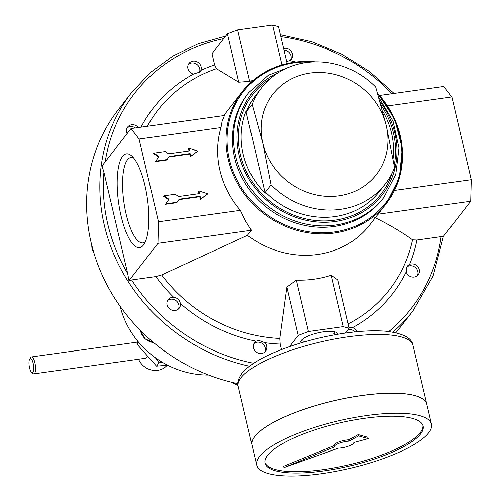 <?xml version="1.0" encoding="UTF-8"?>
<svg xmlns="http://www.w3.org/2000/svg" width="501" height="501" viewBox="0 0 501 501"><rect width="100%" height="100%" fill="white"/><g stroke="black" fill="none" stroke-linecap="round" stroke-linejoin="round"><path stroke-width="0.75" d="M406.536 267.152A7.008 6.388 -142.2 0 1 409.674 265.774A7.008 6.388 -142.2 0 1 416.469 268.624A7.008 6.388 -142.2 0 1 417.371 275.631M378.023 214.203L470.715 201.239L443.166 236.729L441.112 236.654L416.913 240.042A151.44 138.107 -142.2 0 1 409.599 264.328A7.008 6.388 -142.2 0 1 411.108 263.927A7.008 6.388 -142.2 0 1 418.272 267.296A7.008 6.388 -142.2 0 1 418.178 274.78A7.008 6.388 -142.2 0 1 411.603 276.915A7.008 6.388 -142.2 0 1 406.186 271.911A151.44 138.107 -142.2 0 1 352.397 327.729L349.059 327.667M409.599 264.328L407.169 266.119L406.186 271.911M127.022 128.049A7.008 6.388 -142.2 0 1 130.21 126.634A7.008 6.388 -142.2 0 1 135.414 127.962M127.072 133.673A7.008 6.388 -142.2 0 1 127.649 127.054A7.008 6.388 -142.2 0 1 131.644 124.787A7.008 6.388 -142.2 0 1 138.37 127.548M188.37 64.391A7.008 6.388 -142.2 0 1 191.551 62.976A7.008 6.388 -142.2 0 1 198.333 65.8A7.008 6.388 -142.2 0 1 199.266 72.795M141.031 127.179A151.44 138.107 -142.2 0 1 193.43 74.104A7.008 6.388 -142.2 0 1 188.99 63.395A7.008 6.388 -142.2 0 1 192.985 61.128A7.008 6.388 -142.2 0 1 199.536 63.677A7.008 6.388 -142.2 0 1 200.957 70.34A151.44 138.107 -142.2 0 1 214.66 64.905L216.476 68.681L238.789 82.202L249.711 81.356A107.69 98.209 -142.2 0 1 253.249 80.273M193.43 74.104L200.087 71.95L200.957 70.34M167.503 300.625A7.008 6.388 -142.2 0 1 170.684 299.21A7.008 6.388 -142.2 0 1 177.479 302.059A7.008 6.388 -142.2 0 1 178.381 309.067M345.496 333.084L349.21 328.299L337.862 279.934L331.242 275.237A107.69 98.209 -142.2 0 1 296.329 280.122L286.841 287.073L279.752 338.457L280.14 344.074A151.44 138.107 -142.2 0 1 264.835 342.697A7.008 6.388 -142.2 0 1 265.549 351.214A7.008 6.388 -142.2 0 1 256.099 351.965A7.008 6.388 -142.2 0 1 254.483 342.621A7.008 6.388 -142.2 0 1 256.074 341.206A151.44 138.107 -142.2 0 1 180.36 303.506A7.008 6.388 -142.2 0 1 179.189 308.221A7.008 6.388 -142.2 0 1 169.739 308.967A7.008 6.388 -142.2 0 1 168.123 299.629A7.008 6.388 -142.2 0 1 172.119 297.362A7.008 6.388 -142.2 0 1 173.709 297.331A151.44 138.107 -142.2 0 1 155.83 276.565L161.641 274.936L247.456 235.351L251.396 230.272L157.947 243.348L128.957 280.685L131.638 279.953L155.83 276.565M180.36 303.506C179.621 299.886 177.404 297.826 173.709 297.331M253.863 343.617A7.008 6.388 -142.2 0 1 257.044 342.202A7.008 6.388 -142.2 0 1 263.839 345.051A7.008 6.388 -142.2 0 1 264.741 352.065M264.835 342.697L258.522 340.304L256.074 341.206M283.967 50.138A7.008 6.388 -142.2 0 1 290.53 60.064M283.579 48.491A7.008 6.388 -142.2 0 1 284.274 48.353A7.008 6.388 -142.2 0 1 291.438 51.722A7.008 6.388 -142.2 0 1 291.344 59.212A7.008 6.388 -142.2 0 1 289.753 60.627A151.44 138.107 -142.2 0 1 295.872 61.98M286.622 61.466L289.753 60.627M138.464 342.045L136.911 344.055L137.706 341.131M155.335 357.714L159.067 362.818L156.494 366.125L136.911 344.055M156.494 366.125L167.616 365.21M375.681 87.074L386.296 125.795L394.556 167.541A78.35 71.455 -142.2 0 1 385.244 183.999A78.35 71.455 -142.2 0 1 271.022 184.825L265.386 192.09L265.179 193.198A78.732 71.8 -142.2 0 1 246.004 111.429L246.511 111.617A78.35 71.455 -142.2 0 1 255.829 95.159L261.466 87.9A78.35 71.455 -142.2 0 1 375.681 87.074M382.595 111.009A78.732 71.8 -142.2 0 1 393.047 158.855M379.589 95.447L443.798 86.466L451.858 96.937L471.259 179.684L470.715 201.239M251.396 230.272L245.427 220.816L240.411 210.332A91.176 83.147 -142.2 0 1 221.004 127.592L222.106 121.399L224.479 115.506L131.024 128.582L102.041 165.912L103.932 172.256L127.692 273.54L128.957 280.685M240.411 210.332L158.491 221.793L157.947 243.348M208.641 375.036A85.477 77.949 -142.2 0 1 120.159 306.343M392.878 332.138A178.074 162.393 -142.2 0 0 412.855 311.046L399.591 328.13A178.074 162.393 -142.2 0 1 395.859 332.739M237.919 383.634A178.074 162.393 -142.2 0 1 118.28 109.719L131.538 92.635A178.074 162.393 -142.2 0 0 249.511 366.2M348.333 329.433A7.008 6.388 -142.2 0 1 354.833 331.931M383.797 197.475L382.726 198.859A85.477 77.949 -142.2 0 1 267.409 208.015A85.477 77.949 -142.2 0 1 247.694 94.025L248.765 92.635A85.477 77.949 -142.2 0 0 268.48 206.625A85.477 77.949 -142.2 0 0 383.797 197.475L395.784 174.348L398.996 148.008L393.11 121.367L378.781 97.351M265.179 193.198L246.004 111.429M246.511 111.617L252.147 104.352L262.762 143.079L271.022 184.825M167.077 365.279A17.209 15.694 -142.2 0 1 138.589 359.204M29.741 358.998A7.12 2.186 82 0 1 29.803 358.904A7.12 2.186 82 0 1 33.554 365.411A7.12 2.186 82 0 1 31.607 372.349A7.12 2.186 82 0 1 29.208 365.88A7.12 2.186 82 0 1 29.741 358.998L30.755 357.495A8.548 2.624 82 0 1 30.837 357.382A8.548 2.624 82 0 1 31.532 356.925A8.548 2.624 82 0 1 35.314 365.029A8.548 2.624 82 0 1 33.899 373.852L145.854 358.19L147.056 356.869M33.899 373.852A8.548 2.624 82 0 1 32.997 373.521L31.607 372.349M188.852 148.221L189.478 150.889L168.53 153.82L165.217 151.527L153.939 153.106L158.905 156.544L155.46 161.572L166.739 159.994L169.156 156.487L190.104 153.556L189.747 154.02L190.374 156.688L197.845 151.095L188.852 148.221L188.495 148.678L189.027 150.951M158.905 156.544L155.46 161.572M155.817 161.109L167.096 159.531M168.85 156.945L189.747 154.02M190.104 153.556L190.731 156.224L190.374 156.688M190.731 156.224L197.845 151.095M153.939 153.106L153.582 153.563L158.548 157.007M198.866 190.925L199.492 193.593L178.55 196.524L175.237 194.231L163.959 195.81L168.925 199.248L165.474 204.276L176.753 202.698L179.176 199.191L200.118 196.26L199.761 196.724L200.387 199.392L207.865 193.799L198.866 190.925L198.509 191.388L199.041 193.655M168.925 199.248L165.474 204.276M165.837 203.813L177.116 202.235M178.863 199.649L199.761 196.724M200.118 196.26L200.744 198.935L200.387 199.392M200.744 198.935L207.865 193.799M163.959 195.81L163.595 196.273L168.568 199.711M133.567 157.853A43.155 13.245 -98 0 0 131.011 157.446A43.155 13.245 -98 0 0 127.504 159.756A43.155 13.245 -98 0 0 124.874 208.178A43.155 13.245 -98 0 0 142.967 242.916A43.155 13.245 -98 0 0 145.309 241.82M333.866 333.434A16.301 4.44 166.8 0 0 334.374 331.862A16.301 4.44 166.8 0 0 334.324 331.693M302.598 339.133A16.301 4.44 166.8 0 0 302.629 339.309L303.305 342.208M221.004 127.592L139.084 139.053L158.491 221.793M416.913 240.042L412.536 239.835C401.514 231.9 388.92 224.473 374.754 217.54M301.164 342.841A18.744 5.104 -13.2 0 1 301.207 340.574A18.744 5.104 -13.2 0 1 301.37 340.342A18.744 5.104 -13.2 0 1 318.216 332.821A18.744 5.104 -13.2 0 1 336.209 332.363A18.744 5.104 -13.2 0 1 337.254 334.374M122.607 156.368A47.363 14.535 82 0 1 131.444 155.686A47.363 14.535 82 0 1 147.413 198.722A47.363 14.535 82 0 1 143.868 244.494A47.363 14.535 82 0 1 121.298 216.933A47.363 14.535 82 0 1 122.607 156.368M386.296 125.795A65.531 59.763 -142.2 0 1 338.927 195.828A65.531 59.763 -142.2 0 1 262.762 143.079A65.531 59.763 -142.2 0 1 310.132 73.046A65.531 59.763 -142.2 0 1 386.296 125.795M252.147 104.352A78.35 71.455 -142.2 0 1 261.466 87.9M377.579 93.299A91.176 83.147 -142.2 0 1 386.296 203.556L369.663 224.974A91.176 83.147 -142.2 0 1 247.456 235.351M223.809 115.599A91.176 83.147 -142.2 0 1 225.632 113.151L242.259 91.727A91.176 83.147 -142.2 0 1 294.244 62.23A91.176 83.147 -142.2 0 1 315.398 61.836M352.397 327.729A7.008 6.388 -142.2 0 1 357.345 331.681M281.43 349.566L280.14 344.074M287.104 63.508L278.468 26.691L272.563 25.05L237.649 29.935L227.441 33.83L212.029 53.682L214.66 64.905M349.21 328.299L343.304 326.658L308.391 331.543L298.183 335.438L289.522 346.598M249.711 81.356L237.649 29.935M281.906 64.879L272.563 25.05M238.789 82.202L227.441 33.83M343.304 326.658L331.242 275.237M308.391 331.543L296.329 280.122M298.183 335.438L286.841 287.073M394.494 190.424L471.259 179.684M387.498 105.943L451.858 96.937M131.024 128.582L139.084 139.053M159.067 362.818L162.092 362.16M422.938 425.437A81.2 22.107 -13.2 0 1 348.815 464.828A81.2 22.107 -13.2 0 1 264.904 462.504M334.361 446.867L334.067 445.627L283.622 466.268L283.935 467.602L338.557 448.119A9.97 2.718 166.8 0 0 348.677 446.097A9.97 2.718 166.8 0 0 353.806 442.483L368.197 438.644L358.453 435.933L358.14 434.599L348.759 439.834A9.97 2.718 -13.2 0 0 338.695 442.02A9.97 2.718 -13.2 0 0 334.054 445.577L334.367 446.911A9.97 2.718 166.8 0 0 334.38 446.961L283.935 467.602M368.197 438.644L367.884 437.31L358.14 434.599M251.997 445.082A89.748 24.436 -13.2 0 1 251.99 445.057A89.748 24.436 -13.2 0 1 254.777 436.402A89.748 24.436 -13.2 0 1 347.982 397.775A89.748 24.436 -13.2 0 1 426.752 404.069A89.748 24.436 -13.2 0 1 426.758 404.094M254.02 437.511A89.692 24.424 -13.2 0 1 254.834 436.39A89.692 24.424 -13.2 0 1 335.488 400.393A89.692 24.424 -13.2 0 1 421.579 398.207M256.7 465.128L252.003 445.113A89.748 24.436 -13.2 0 1 254.79 436.452A89.748 24.436 -13.2 0 1 347.995 397.825A89.748 24.436 -13.2 0 1 426.764 404.125L431.455 424.14A89.748 24.436 -13.2 0 1 349.66 468.429A89.748 24.436 -13.2 0 1 256.7 465.128A89.748 24.436 -13.2 0 1 259.487 456.474A89.748 24.436 -13.2 0 1 352.691 417.847A89.748 24.436 -13.2 0 1 431.455 424.14M267.54 455.346A81.2 22.107 -13.2 0 1 351.871 420.395A81.2 22.107 -13.2 0 1 423.132 426.094A81.2 22.107 -13.2 0 1 349.128 466.162A81.2 22.107 -13.2 0 1 265.023 463.181A81.2 22.107 -13.2 0 1 267.54 455.346M358.453 435.933L349.072 441.168L348.759 439.834M349.072 441.168A9.97 2.718 166.8 0 0 339.008 443.354A9.97 2.718 166.8 0 0 334.367 446.911M381.073 105.404A81.2 74.054 -142.2 0 1 394.174 165.299M392.214 172.864A81.2 74.054 -142.2 0 1 271.586 202.623A81.2 74.054 -142.2 0 1 270.521 78.388M385.244 183.999L379.608 191.257A78.35 71.455 -142.2 0 1 265.386 192.09M441.112 236.654A175.225 159.8 -142.2 0 1 388.814 331.543M253.644 363.281A175.225 159.8 -142.2 0 1 131.638 279.953M127.692 273.54A175.225 159.8 -142.2 0 1 103.932 172.256M105.197 161.842A175.225 159.8 -142.2 0 1 223.722 38.627M280.81 36.673A175.225 159.8 -142.2 0 1 391.982 93.712M93.963 253.124A14.247 12.995 -142.2 0 1 91.789 245.271M153.663 342.609A14.247 12.995 -142.2 0 1 140.455 330.466M238.025 385.238A14.247 12.995 -142.2 0 1 232.276 382.376M380.04 101.716A82.627 75.35 -142.2 0 1 362.812 211.936A82.627 75.35 -142.2 0 1 249.129 179.396A82.627 75.35 -142.2 0 1 278.356 72.607M412.536 239.835A146.511 133.61 -142.2 0 1 348.182 323.922M147.3 126.302A146.511 133.61 -142.2 0 1 216.476 68.681M279.752 338.457A146.511 133.61 -142.2 0 1 161.641 274.936M377.873 94.269A90.318 82.364 -142.2 0 1 362.599 222.607A90.318 82.364 -142.2 0 1 234.18 173.979A90.318 82.364 -142.2 0 1 294.644 62.757A90.318 82.364 -142.2 0 1 311.065 62.024M377.535 93.142L394.7 119.15L402.278 148.553L399.36 177.849L386.296 203.556A91.176 83.147 -142.2 0 1 263.288 213.32A91.176 83.147 -142.2 0 1 242.259 91.727C255.347 75.319 272.701 65.468 294.312 62.187L315.868 61.83M241.019 377.735A89.748 24.436 -13.2 0 1 334.223 339.108A89.748 24.436 -13.2 0 1 412.987 345.402C412.06 338.056 403.086 333.34 386.064 331.249C373.809 330.209 359.217 330.973 342.289 333.553C318.054 337.398 295.747 343.554 275.362 352.021C259.274 358.76 248.12 365.912 241.889 373.489C238.276 378.8 237.061 383.102 238.232 386.39A89.748 24.436 -13.2 0 1 241.019 377.735M225.669 36.116L198.227 43.781L172.92 56.006L150.469 72.451L131.538 92.635M412.855 311.046L433.102 276.007L443.416 236.397M394.043 93.424L369.619 71.593L341.889 54.171L311.791 41.752L280.36 34.763M94.107 253.594L91.746 245.102M153.807 342.734L144.977 338.776L140.355 330.366M238.038 385.375L231.938 382.294M293.098 65.618L268.279 75.25L248.765 92.635M137.431 342.108L31.532 356.925M334.374 331.862L335.056 334.762M238.232 386.39L251.99 445.057M412.987 345.402L426.752 404.069"/></g></svg>
